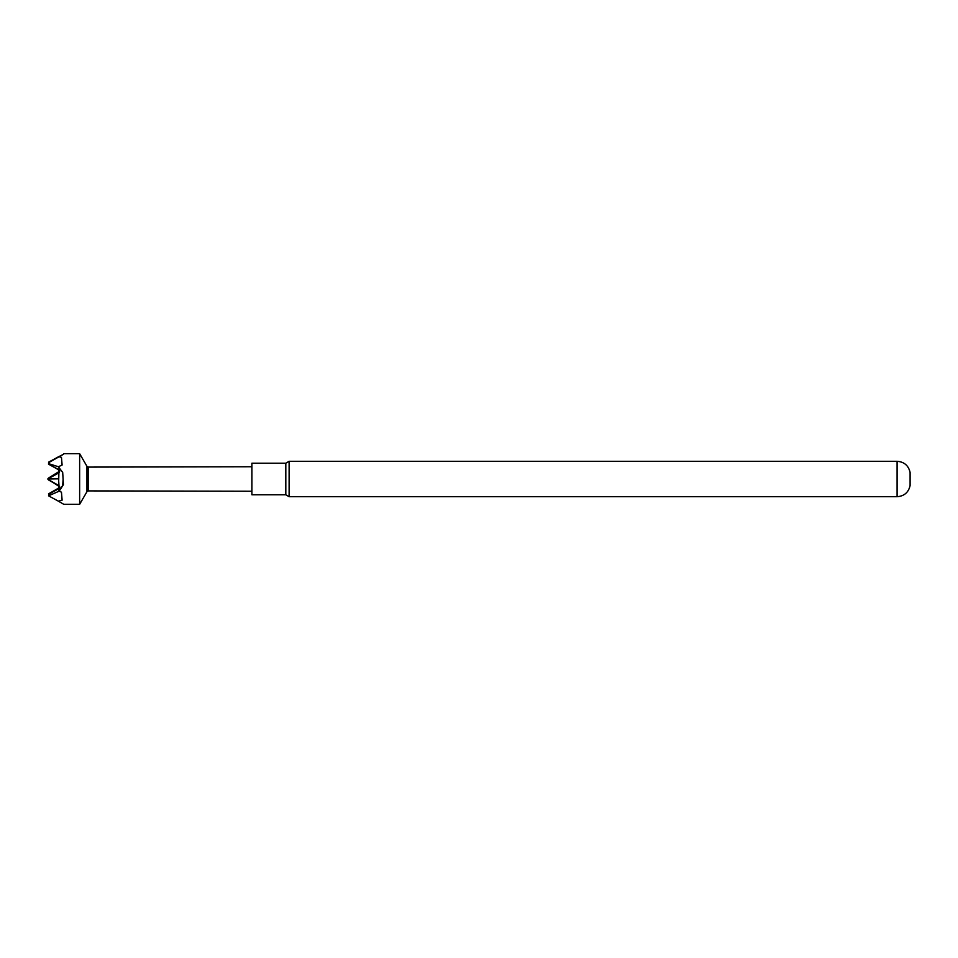 <?xml version="1.0" encoding="UTF-8"?>
<svg xmlns="http://www.w3.org/2000/svg" width="958" height="958" viewBox="0 0 958 958"><rect width="100%" height="100%" fill="white"/><g stroke="black" fill="none" stroke-linecap="round" stroke-linejoin="round"><path stroke-width="1.44" d="M910.1 472.414L910.1 485.586C908.483 492.472 904.148 496.184 897.095 496.699L897.095 461.301C904.148 461.816 908.483 465.528 910.1 472.414M285.807 494.795L285.807 463.205L251.918 463.205L251.918 494.795L285.807 494.795L289.112 496.699L289.112 461.301L897.095 461.301M86.95 466.33L88.268 467.097L88.268 490.903L86.95 491.67L86.95 466.33L79.634 453.661L79.634 504.339L63.827 504.339L58.378 501.166L62.114 500.148L61.456 492.184L59.192 491.155L63.42 484.664L62.701 472.486L58.378 466.726L48.535 463.636L48.858 462.534L63.42 454.308L58.414 456.846M62.114 500.148L61.456 492.184M58.378 501.166L48.535 495.813L59.192 491.155M58.378 456.834L56.282 457.972M58.905 469.851L58.546 472.306L59.707 471.192L58.977 469.995L48.487 464.127L58.905 469.851L59.707 471.108L58.977 469.863L48.87 464.079L48.846 462.498L59.168 456.643L49.098 461.948L59.157 456.439L48.535 462.187L48.858 462.918M58.378 466.726L62.114 465.049L61.456 457.361L59.192 456.774M62.114 465.049L61.456 457.361M59.168 486.101L59.707 486.808L58.977 488.077L48.846 494.172L59.157 488.496L59.168 486.101L49.109 480.078L48.511 478.784L59.707 471.108L48.463 478.078L48.463 479.922L58.546 485.694L58.558 488.101L48.523 493.885M58.905 472.39L58.558 479.12M59.707 471.192L58.989 472.33L59.157 469.504L59.707 471.192M58.893 472.318L47.9 478.761M47.9 479L58.546 478.832L58.989 485.67M57.612 472.845L59.168 471.899M58.857 469.851L59.061 467.648M49.109 480.078L49.098 478.234L59.157 472.701L58.977 469.995M59.168 470.294L48.535 463.636M49.074 479.994L58.905 485.61M63.42 454.308L62.701 454.511M59.157 488.496L59.707 486.892L58.977 488.137L58.869 485.143M48.535 493.837L58.977 488.005L59.707 486.808L47.9 479.228M49.109 496.028L49.062 493.957M59.001 488.58L59.049 490.221M56.282 500.028L48.535 495.813M48.858 495.082L48.846 494.172M63.42 484.664L62.701 472.486M58.881 485.67L59.707 486.892L58.546 485.694M58.019 488.4L59.168 487.706M63.132 479L62.701 485.514L58.378 491.274M63.348 482.988L62.701 485.514M58.678 476.833L58.546 479M48.535 478.054L48.475 479M58.905 472.258L58.678 481.167M58.881 472.33L58.546 478.832M49.109 496.124L49.074 493.957M48.535 479.91L48.463 479M49.074 463.433L49.062 464.402M88.268 490.903L251.918 491.238M88.268 467.097L251.918 466.762M63.827 453.661L79.634 453.661M86.95 491.67L79.634 504.339M897.095 496.699L289.112 496.699M285.807 463.205L289.112 461.301"/></g></svg>
